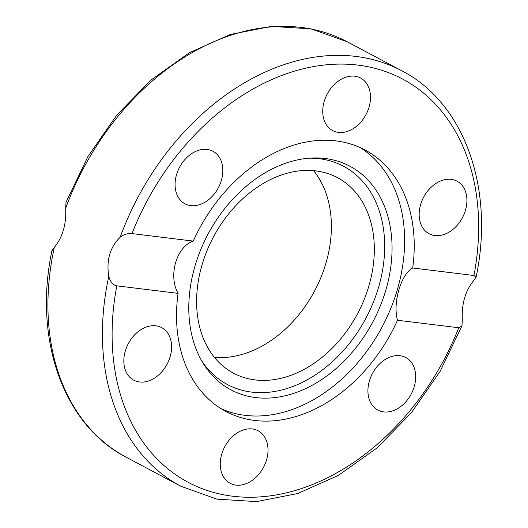 <?xml version="1.0" encoding="UTF-8"?>
<svg xmlns="http://www.w3.org/2000/svg" width="528" height="528" viewBox="0 0 528 528"><rect width="100%" height="100%" fill="white"/><g stroke="black" fill="none" stroke-linecap="round" stroke-linejoin="round"><path stroke-width="0.79" d="M193.241 241.098C176.497 246.675 168.082 275.623 178.061 293.35L116.813 285.846C113.117 285.219 110.444 282.077 108.788 276.408C106.187 260.317 109.982 247.256 120.173 237.217C123.565 234.478 127.505 233.27 131.993 233.587L193.241 241.098A148.091 109.184 -62 0 1 364.868 149.899A148.091 109.184 -62 0 1 412.698 267.993L473.939 275.497L476.111 277.134L473.708 280.546C465.333 290.803 461.538 303.871 462.323 319.737L461.974 325.769L458.759 327.756L397.511 320.252C392.535 303.131 400.943 274.177 412.698 267.993M221.166 408.731A148.091 109.184 118 0 0 245.15 415.351A148.091 109.184 118 0 0 389.4 311.731A148.091 109.184 118 0 0 359.977 147.503M397.511 320.252A148.091 109.184 -62 0 1 254.767 420.46A148.091 109.184 -62 0 1 225.885 411.451A148.091 109.184 -62 0 1 178.061 293.35M373.514 406.765A29.759 21.938 -62 0 1 374.299 370.352A29.759 21.938 -62 0 1 405.755 357.529A29.759 21.938 -62 0 1 411.18 394.099A29.759 21.938 -62 0 1 377.843 410.091A29.759 21.938 -62 0 1 373.514 406.765M221.694 454.285A29.759 21.938 -62 0 1 258.093 430.756A29.759 21.938 -62 0 1 263.518 467.32A29.759 21.938 -62 0 1 230.182 483.318A29.759 21.938 -62 0 1 221.694 454.285M143.557 328.198A29.759 21.938 -62 0 1 161.674 327.617A29.759 21.938 -62 0 1 167.086 364.195A29.759 21.938 -62 0 1 133.749 380.173A29.759 21.938 -62 0 1 124.43 354.638A29.759 21.938 -62 0 1 143.557 328.198M369.059 107.059A29.759 21.938 -62 0 1 332.66 130.588A29.759 21.938 -62 0 1 327.235 94.024A29.759 21.938 -62 0 1 360.571 78.025A29.759 21.938 -62 0 1 369.059 107.059M217.239 154.585A29.759 21.938 -62 0 1 216.454 190.991A29.759 21.938 -62 0 1 184.998 203.815A29.759 21.938 -62 0 1 179.573 167.244A29.759 21.938 -62 0 1 212.916 151.252A29.759 21.938 -62 0 1 217.239 154.585M447.196 233.145A29.759 21.938 -62 0 1 429.079 233.726A29.759 21.938 -62 0 1 423.667 197.155A29.759 21.938 -62 0 1 457.004 181.17A29.759 21.938 -62 0 1 466.323 206.705A29.759 21.938 -62 0 1 447.196 233.145M65.677 208.263A235.29 173.474 -62 0 1 347.153 41.745L310.959 28.835L271.352 26.4L230.261 34.478L189.592 52.615L151.18 79.913L116.774 115.091L87.952 156.506L66.026 202.231L65.677 208.263C66.462 224.129 62.667 237.197 54.292 247.454L51.889 250.866C33.218 339.412 63.499 425.159 126.35 457.294A235.29 173.474 -62 0 1 54.292 247.454M201.729 360.888A123.618 91.139 118 0 0 251.572 392.093A123.618 91.139 118 0 0 380.351 280.718A123.618 91.139 118 0 0 309.448 158.169M368.98 285.641A110.722 81.635 118 0 0 337.425 177.632A110.722 81.635 118 0 0 213.378 237.105A110.722 81.635 118 0 0 233.515 373.184A110.722 81.635 118 0 0 368.98 285.641M255.697 397.577A126.641 93.37 118 0 0 388.034 281.794A126.641 93.37 118 0 0 312.206 158.004A126.641 93.37 118 0 0 207.973 234.227A126.641 93.37 118 0 0 203.141 363.271A126.641 93.37 118 0 0 255.697 397.577M214.401 357.337A110.722 81.635 118 0 0 326.04 262.825A110.722 81.635 118 0 0 313.599 170.663M458.759 327.756A228.367 168.373 -62 0 1 232.749 496.228A228.367 168.373 -62 0 1 116.813 285.846M108.788 276.408A235.29 173.474 118 0 0 180.847 486.255L217.041 499.165L256.641 501.6L297.733 493.522L338.408 475.385L376.82 448.087L411.22 412.909L440.048 371.494L461.974 325.769M131.993 233.587A228.367 168.373 -62 0 1 358.004 65.116A228.367 168.373 -62 0 1 473.939 275.497M476.111 277.134C494.782 188.588 464.501 102.841 401.65 70.706A235.29 173.474 118 0 0 120.173 237.217M401.65 70.706L347.153 41.745M180.847 486.255L126.35 457.294"/></g></svg>
